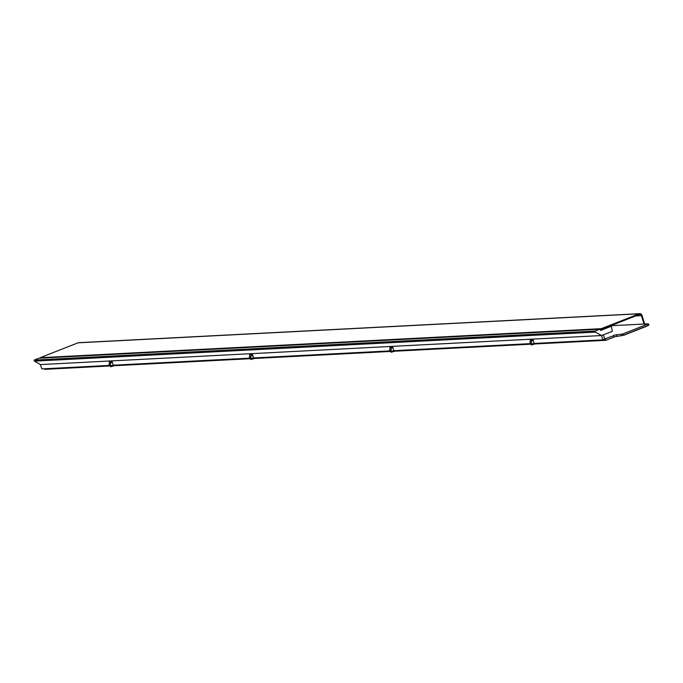 <?xml version="1.0" encoding="UTF-8"?>
<svg xmlns="http://www.w3.org/2000/svg" width="683" height="683" viewBox="0 0 683 683"><rect width="100%" height="100%" fill="white"/><g stroke="black" fill="none" stroke-linecap="round" stroke-linejoin="round"><path stroke-width="1.02" d="M531.169 344.104L531.459 345.026L534.951 343.959L605.847 340.305L613.906 337.146L613.232 335.712L614.06 335.216L622.862 333.953L648.423 323.819L610.764 325.731M613.838 336.907L623.28 335.336L648.696 325.176M604.532 338.964L613.488 335.763M110.339 365.943L44.711 369.332L44.54 368.769M110.322 365.875L110.603 366.797L114.104 365.729L250.627 358.686M250.601 358.618L250.883 359.54L254.383 358.473L390.907 351.429M390.889 351.361L391.171 352.283L394.672 351.216L531.195 344.172M605.847 340.305L605.428 338.922M599.922 329.445L601.501 329.368L639.399 314.487A1.827 1.579 87 0 1 641.422 315.64L643.984 324.015M601.288 328.668L639.194 313.796L78.05 342.823L40.152 357.704L601.288 328.668L601.501 329.368M40.288 358.148L40.152 357.704M78.05 342.823A2.561 2.22 -93 0 1 78.665 342.695L639.8 313.668A2.561 2.22 87 0 0 639.194 313.796M644.641 323.981L642.02 315.401A2.561 2.22 87 0 0 639.8 313.668M611.328 326.252L612.31 331.332L601.552 335.549L40.417 364.577L34.449 361.136L34.15 360.095L38.922 358.225L599.836 329.206L600.622 330.452L611.328 326.252L609.134 326.372M603.473 334.798L604.592 339.186L602.799 339.886L601.552 335.549L595.397 332.117L34.449 361.136M595.397 332.117L595.055 331.076L34.15 360.095M595.055 331.076L599.836 329.206M112.063 361.316L113.258 365.209L110.851 365.84L110.322 364.116L112.063 361.316L109.323 361.461L109.408 364.159L110.322 364.116M249.833 358.148L113.258 365.209M252.292 354.895L249.585 355.04L249.602 354.204L252.351 354.059L253.538 357.952L251.131 358.584L250.601 356.859L252.377 354.648L253.402 358.003M390.113 350.891L253.538 357.952M392.64 346.802L393.826 350.695L391.419 351.327L390.889 349.602L392.64 346.802L389.891 346.947L389.976 349.645L390.889 349.602M530.401 343.634L393.826 350.695M532.919 339.545L534.115 343.438L531.707 344.07L531.178 342.337L532.919 339.545L530.17 339.69L530.256 342.388L531.178 342.337M602.799 339.886L534.115 343.438M109.545 365.405L41.825 368.905L40.417 364.577M109.937 365.892L109.084 363.894L109.937 365.892L110.851 365.84M530.785 344.121L529.931 342.115L530.785 344.121L531.707 344.07M390.505 351.378L389.651 349.372L390.505 351.378L391.419 351.327M249.585 355.04L250.226 358.635L251.131 358.584M249.961 358.584L249.372 356.628L250.601 356.859M252.351 354.059L252.377 354.648M633.329 331.588L635.369 330.598L632.765 331.614M630.349 332.758L632.381 331.767L629.777 332.792M627.361 333.927L629.402 332.937L626.798 333.961M636.317 330.418L638.349 329.419L635.745 330.444M639.297 329.249L641.337 328.25L638.733 329.274M642.285 328.071L644.325 327.08L641.713 328.105M624.382 335.097L626.413 334.107L623.81 335.131M645.273 326.901L647.305 325.911L644.701 326.935M648.346 325.501L647.928 324.109M623.28 335.336L622.862 333.953M621.837 335.72L621.41 334.329M616.894 335.976L616.467 334.585M635.728 315.93L641.422 315.64M392.58 347.638L389.865 347.784M532.868 340.382L530.153 340.527M112.012 362.152L109.297 362.297M648.85 325.21L648.423 323.819M254.383 358.473L254.213 357.918M394.672 351.216L394.501 350.661M534.951 343.959L534.78 343.404M114.104 365.729L113.933 365.174"/></g></svg>

